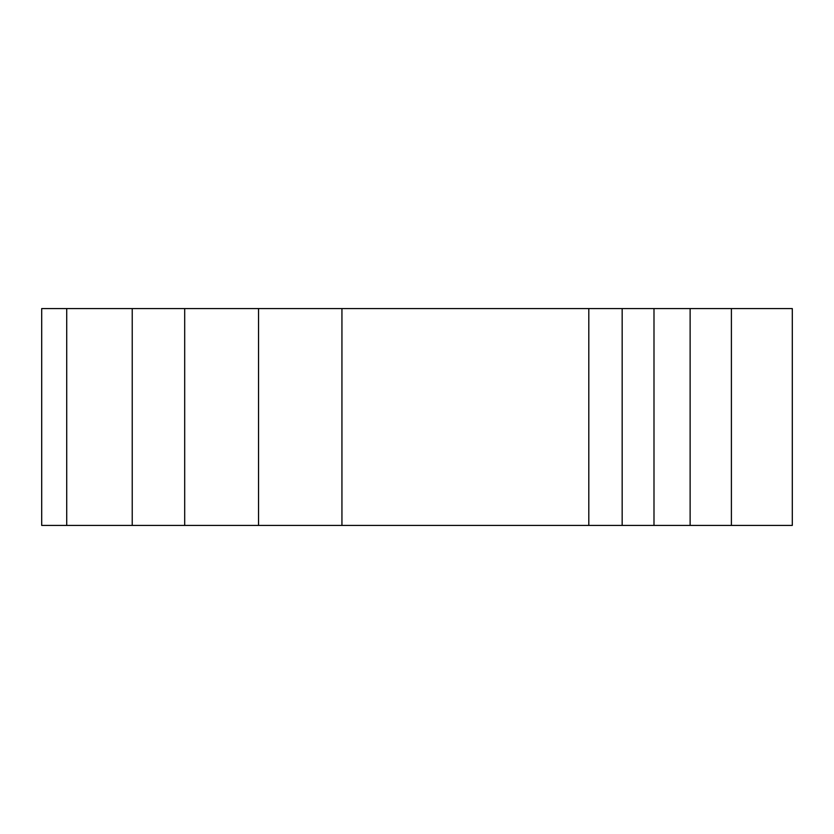 <?xml version="1.0" encoding="UTF-8"?>
<svg xmlns="http://www.w3.org/2000/svg" width="834" height="834" viewBox="0 0 834 834"><rect width="100%" height="100%" fill="white"/><g stroke="black" fill="none" stroke-linecap="round" stroke-linejoin="round"><path stroke-width="1.25" d="M653.992 308.58L653.992 525.42L792.3 525.42L792.3 308.58L41.7 308.58L41.7 525.42L41.7 308.58M653.992 525.42L622.164 525.42L622.164 308.58M622.164 525.42L341.94 525.42L341.94 308.58M341.94 525.42L258.54 525.42L258.54 308.58M258.54 525.42L184.689 525.42L184.689 308.58M184.689 525.42L132.231 525.42L132.231 308.58M132.231 525.42L41.7 525.42M731.397 525.42L731.397 308.58M690.125 525.42L690.125 308.58M588.804 525.42L588.804 308.58M66.72 525.42L66.72 308.58"/></g></svg>
